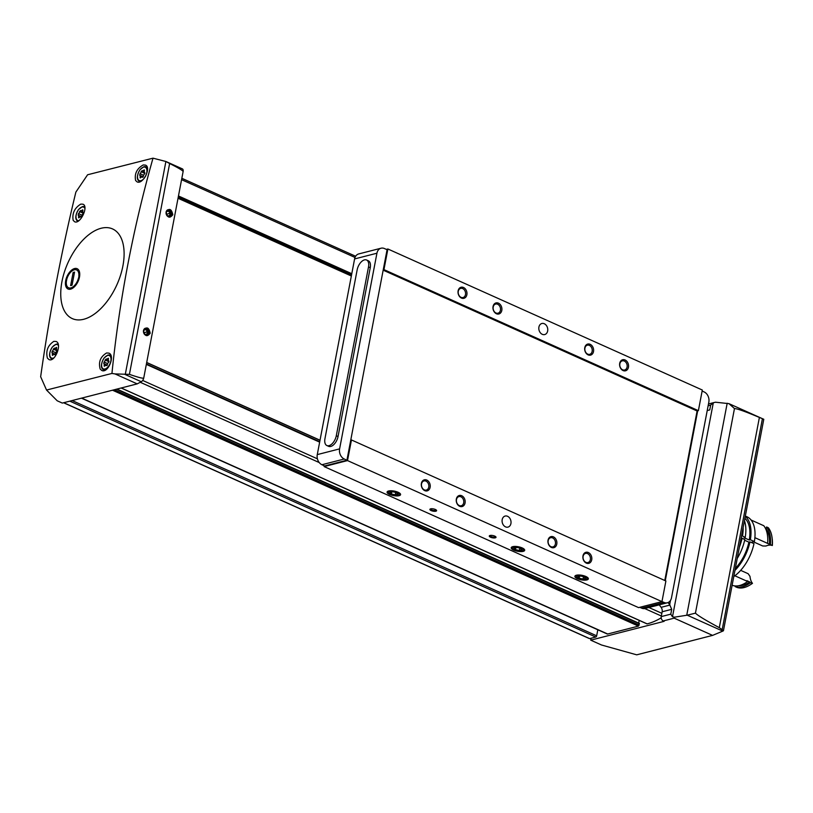 <?xml version="1.0" encoding="UTF-8"?>
<svg xmlns="http://www.w3.org/2000/svg" width="813" height="813" viewBox="0 0 813 813"><rect width="100%" height="100%" fill="white"/><g stroke="black" fill="none" stroke-linecap="round" stroke-linejoin="round"><path stroke-width="1.22" d="M46.534 390.047L111.94 373.441C119.308 300.637 132.997 228.87 153.007 158.169L87.601 174.765L75.873 192.092C61.26 252.355 49.522 313.899 40.65 376.724L46.534 390.047L57.205 400.789L62.296 403.075L137.204 383.878L115.029 373.929L111.94 373.441M83.749 319.265A49.136 26.829 -65.8 0 0 123.983 257.609A49.136 26.829 -65.8 0 0 89.339 234.296A49.136 26.829 -65.8 0 0 60.873 289.926A49.136 26.829 -65.8 0 0 83.749 319.265M73.17 220.323C72.011 213.392 74.552 207.986 80.782 204.104L82.936 204.195C89.054 206.258 80.081 224.845 74.552 221.705L73.17 220.323M47.398 358.106C45.66 350.921 47.825 345.332 53.882 341.348L56.077 341.46C62.479 343.655 54.888 362.852 48.902 359.509L47.398 358.106M135.608 180.496C134.328 173.738 136.879 168.555 143.23 164.948L145.436 165.09C151.746 167.265 142.814 185.069 137.031 181.838L135.608 180.496M100.172 369.031C98.282 362.009 100.436 356.653 106.625 352.964L108.901 353.137C115.517 355.444 107.875 373.838 101.737 370.443L100.172 369.031M181.919 168.758A3.659 1.992 114.2 0 1 182.336 168.86L165.893 161.492L153.007 158.169M729.027 403.685L763.783 419.284L723.448 630.736A4.573 2.5 114.2 0 1 722.767 631.122L712.595 635.39L636.711 654.831L601.539 645.004L590.716 640.156L664.13 621.345L663.256 620.949A3.425 2.632 75.6 0 1 661.243 616.6L662.158 611.772A4.573 3.516 75.6 0 0 661.111 607.331L659.241 604.852M597.819 629.78L596.661 635.807A1.138 0.62 114.2 0 1 595.756 637.046L591.081 638.246L590.716 640.156M712.595 635.39L674.17 618.154L674.505 617.169L672.483 616.793L670.786 614.161L661.243 616.6M125.314 374.234L165.893 161.492L169.632 163.535C178.596 167.996 183.088 170.689 183.108 171.614L143.749 377.954C143.403 378.726 138.627 377.527 129.419 374.356L115.029 373.929M150.212 333.218C147.021 337.232 144.775 336.297 143.474 330.393C146.665 326.389 148.911 327.324 150.212 333.218M172.813 214.723C169.622 218.738 167.376 217.803 166.086 211.898C169.267 207.884 171.513 208.829 172.813 214.723M143.749 377.954A3.659 1.992 114.2 0 1 141.289 381.734L137.204 383.878M182.336 168.86A3.659 1.992 114.2 0 1 183.108 171.614M670.471 600.431L669.668 604.648L667.991 602.555M669.668 604.648L671.711 609.333L670.786 614.161M763.163 418.99L759.393 417.455C745.511 411.581 737.198 408.624 734.464 408.563L728.966 403.655L715.511 402.211L713.316 402.75L710.674 405.098L709.749 409.925L707.208 410.575M674.505 617.169L687.229 615.187L722.767 631.122M762.421 418.675L722.178 629.679L719.292 627.666C705.684 620.339 697.737 615.502 695.44 613.144L687.229 615.187M722.178 629.679L723.448 630.736M591.081 638.246L589.659 638.612A1.138 0.62 114.2 0 1 589.395 638.591A1.138 0.62 114.2 0 1 589.212 638.408M116.859 389.092L639.343 623.398L638.449 626.112L607.677 633.998A2.287 1.25 114.2 0 1 607.148 633.967L81.442 398.167M661.203 617.829A86.849 47.428 114.2 0 1 647.168 623.876L646.802 623.713M639.201 620.39L638.683 623.104M70.619 289.143A11.118 6.067 -65.8 0 0 72.743 288.158A11.118 6.067 -65.8 0 0 79.644 272.782A11.118 6.067 -65.8 0 0 72.418 269.54A11.118 6.067 -65.8 0 0 65.477 282.141A11.118 6.067 -65.8 0 0 70.619 289.143M171.787 214.591A3.709 2.845 -104.4 0 1 169.876 216.908A3.709 2.845 -104.4 0 1 167 215.689A3.709 2.845 -104.4 0 1 166.126 212.051A3.709 2.845 -104.4 0 1 168.037 209.734A3.709 2.845 -104.4 0 1 170.913 210.953A3.709 2.845 -104.4 0 1 171.787 214.591M167.61 209.896A3.709 2.845 -104.4 0 1 170.832 212.843A3.709 2.845 -104.4 0 1 169.419 216.98M166.238 214.175L167.61 215.994L169.592 215.557L170.059 213.108L168.545 211.106L166.563 211.543L166.137 213.758M149.186 333.086A3.709 2.845 -104.4 0 1 147.275 335.403A3.709 2.845 -104.4 0 1 144.399 334.184A3.709 2.845 -104.4 0 1 143.515 330.545A3.709 2.845 -104.4 0 1 145.436 328.228A3.709 2.845 -104.4 0 1 148.301 329.448A3.709 2.845 -104.4 0 1 149.186 333.086M144.999 328.391A3.709 2.845 -104.4 0 1 148.23 331.338A3.709 2.845 -104.4 0 1 146.818 335.474M143.637 332.669L145.009 334.489L146.98 334.052L147.448 331.602L145.934 329.6L143.962 330.037L143.535 332.253M166.431 214.429L170.059 213.108M166.543 211.614L168.545 211.106M143.83 332.924L147.448 331.602M143.942 330.108L145.934 329.6M80.639 210.537L79.542 211.593A1.575 0.864 -65.8 0 1 78.485 213.616L78.17 215.252A1.575 0.864 -65.8 0 1 78.322 215.282A1.575 0.864 -65.8 0 1 78.536 216.908L78.658 217.833L79.318 217.478A1.575 0.864 -65.8 0 1 80.487 216.858A1.575 0.864 -65.8 0 1 80.741 217.112L81.849 216.055A1.575 0.864 -65.8 0 1 82.906 214.032L83.221 212.406A1.575 0.864 -65.8 0 1 83.068 212.366A1.575 0.864 -65.8 0 1 82.855 210.75L82.733 209.825L82.072 210.171A1.575 0.864 -65.8 0 1 80.904 210.791A1.575 0.864 -65.8 0 1 80.639 210.537M54.41 348.076L53.312 349.133A1.575 0.864 -65.8 0 1 52.245 351.165L51.93 352.791A1.575 0.864 -65.8 0 1 52.083 352.822A1.575 0.864 -65.8 0 1 52.296 354.448L52.418 355.372L53.079 355.017A1.575 0.864 -65.8 0 1 54.247 354.397A1.575 0.864 -65.8 0 1 54.512 354.651L55.609 353.594A1.575 0.864 -65.8 0 1 56.666 351.572L56.981 349.946A1.575 0.864 -65.8 0 1 56.829 349.905A1.575 0.864 -65.8 0 1 56.625 348.289L56.504 347.364L55.833 347.72A1.575 0.864 -65.8 0 1 54.664 348.34A1.575 0.864 -65.8 0 1 54.41 348.076M142.184 170.628L141.076 171.675A1.575 0.864 -65.8 0 1 140.019 173.708L139.704 175.334A1.575 0.864 -65.8 0 1 139.856 175.374A1.575 0.864 -65.8 0 1 140.07 176.99L140.192 177.915L140.852 177.559A1.575 0.864 -65.8 0 1 142.021 176.939A1.575 0.864 -65.8 0 1 142.285 177.193L143.383 176.147A1.575 0.864 -65.8 0 1 144.44 174.114L144.755 172.488A1.575 0.864 -65.8 0 1 144.602 172.447A1.575 0.864 -65.8 0 1 144.389 170.832L144.267 169.907L143.606 170.263A1.575 0.864 -65.8 0 1 142.438 170.882A1.575 0.864 -65.8 0 1 142.184 170.628M106.259 358.95L105.151 360.007A1.575 0.864 -65.8 0 1 104.094 362.029L103.779 363.655A1.575 0.864 -65.8 0 1 103.932 363.696A1.575 0.864 -65.8 0 1 104.145 365.311L104.267 366.236L104.928 365.891A1.575 0.864 -65.8 0 1 106.097 365.271A1.575 0.864 -65.8 0 1 106.361 365.525L107.458 364.468A1.575 0.864 -65.8 0 1 108.515 362.446L108.83 360.82A1.575 0.864 -65.8 0 1 108.678 360.779A1.575 0.864 -65.8 0 1 108.464 359.153L108.342 358.228L107.682 358.584A1.575 0.864 -65.8 0 1 106.513 359.204A1.575 0.864 -65.8 0 1 106.259 358.95M146.706 362.466L320.017 440.209M146.686 362.557L320.007 440.3M178.027 198.27L351.348 276.003M386.348 249.378L387.882 248.991L383.949 269.621L383.238 269.804L387.079 249.703L384.397 248.524A7.998 6.148 75.6 0 0 381.053 248.209A7.998 6.148 75.6 0 0 376.927 253.219L339.6 448.888A7.998 6.148 75.6 0 0 344.245 459.01L346.917 460.239L350.749 440.138L351.46 439.955L347.517 460.585L324.133 466.581L324.285 465.819M346.917 460.239L324.59 465.961L321.918 464.731A7.998 6.148 75.6 0 1 317.273 454.609L354.6 258.93A7.998 6.148 75.6 0 1 358.726 253.93L381.053 248.209M387.882 248.991L702.32 390.027L698.387 410.656L697.107 410.982L383.167 270.17M351.46 439.955L665.898 580.99L661.955 601.62L638.571 607.616L324.133 466.581M582.982 555.858A5.711 4.39 -104.4 0 1 590.411 554.222A5.711 4.39 -104.4 0 1 588.663 563.379A5.711 4.39 -104.4 0 1 582.982 555.858M421.398 483.389A5.711 4.39 -104.4 0 1 428.817 481.743A5.711 4.39 -104.4 0 1 427.069 490.91A5.711 4.39 -104.4 0 1 421.398 483.389M548.043 540.188A5.711 4.39 -104.4 0 1 555.472 538.552A5.711 4.39 -104.4 0 1 553.724 547.708A5.711 4.39 -104.4 0 1 548.043 540.188M456.337 499.06A5.711 4.39 -104.4 0 1 463.756 497.414A5.711 4.39 -104.4 0 1 462.008 506.58A5.711 4.39 -104.4 0 1 456.337 499.06M502.19 519.629A5.711 4.39 -104.4 0 1 505.137 516.052A5.711 4.39 -104.4 0 1 510.808 520.493A5.711 4.39 -104.4 0 1 507.973 527.119A5.711 4.39 -104.4 0 1 503.542 525.239A5.711 4.39 -104.4 0 1 502.19 519.629M661.955 601.62L347.517 460.585M490.026 535.493A3.425 1.148 10.8 0 1 493.288 535.635A3.425 1.148 10.8 0 1 495.869 536.865A3.425 1.148 10.8 0 1 492.424 537.789A3.425 1.148 10.8 0 1 489.568 535.665A3.425 1.148 10.8 0 1 490.026 535.493A2.815 0.935 10.8 0 0 489.995 535.564A2.815 0.935 10.8 0 0 492.576 537.017A2.815 0.935 10.8 0 0 495.513 536.621A2.815 0.935 10.8 0 0 495.513 536.539M430.626 508.847A3.425 1.148 10.8 0 1 433.888 508.989A3.425 1.148 10.8 0 1 436.469 510.229A3.425 1.148 10.8 0 1 433.034 511.153A3.425 1.148 10.8 0 1 430.179 509.029A3.425 1.148 10.8 0 1 430.626 508.847A2.815 0.935 10.8 0 0 430.595 508.928A2.815 0.935 10.8 0 0 433.187 510.381A2.815 0.935 10.8 0 0 436.124 509.985A2.815 0.935 10.8 0 0 436.124 509.903M576.387 575.228A6.86 2.287 10.8 0 1 582.911 575.513A6.86 2.287 10.8 0 1 588.073 577.982A6.86 2.287 10.8 0 1 581.193 579.821A6.86 2.287 10.8 0 1 575.482 575.574A6.86 2.287 10.8 0 1 576.387 575.228M388.594 491.001A6.86 2.287 10.8 0 1 395.118 491.276A6.86 2.287 10.8 0 1 400.291 493.755A6.86 2.287 10.8 0 1 393.411 495.595A6.86 2.287 10.8 0 1 387.689 491.347A6.86 2.287 10.8 0 1 388.594 491.001M512.708 546.671A6.86 2.287 10.8 0 1 519.233 546.946A6.86 2.287 10.8 0 1 524.405 549.425A6.86 2.287 10.8 0 1 517.525 551.265A6.86 2.287 10.8 0 1 511.804 547.017A6.86 2.287 10.8 0 1 512.708 546.671M619.709 363.309A5.711 4.39 -104.4 0 1 627.138 361.663A5.711 4.39 -104.4 0 1 625.39 370.83A5.711 4.39 -104.4 0 1 619.709 363.309M458.126 290.83A5.711 4.39 -104.4 0 1 465.554 289.184A5.711 4.39 -104.4 0 1 463.806 298.351A5.711 4.39 -104.4 0 1 458.126 290.83M584.781 347.639A5.711 4.39 -104.4 0 1 592.199 345.992A5.711 4.39 -104.4 0 1 590.451 355.159A5.711 4.39 -104.4 0 1 584.781 347.639M493.064 306.501A5.711 4.39 -104.4 0 1 500.493 304.855A5.711 4.39 -104.4 0 1 498.745 314.021A5.711 4.39 -104.4 0 1 493.064 306.501M538.917 327.07A5.711 4.39 -104.4 0 1 541.875 323.493A5.711 4.39 -104.4 0 1 547.535 327.934A5.711 4.39 -104.4 0 1 544.71 334.56A5.711 4.39 -104.4 0 1 540.269 332.68A5.711 4.39 -104.4 0 1 538.917 327.07M698.387 410.656L383.949 269.621M697.107 410.982L664.78 580.492M697.676 410.839L665.278 580.716M639.75 607.311L641.711 608.165A7.998 6.148 75.6 0 0 645.055 608.48L667.371 602.768A7.998 6.148 75.6 0 0 671.508 597.758L708.834 402.089A7.998 6.148 75.6 0 0 704.18 391.957L702.137 391.023M661.975 601.549L664.028 602.443A7.998 6.148 75.6 0 0 667.371 602.768M350.749 440.138L383.238 269.804M366.582 260.008L368.33 260.79A9.146 4.99 114.2 0 1 370.25 267.68L338.045 436.53A9.146 4.99 114.2 0 1 328.635 446.327L326.887 445.544A9.146 4.99 114.2 0 1 324.956 438.654L357.171 269.794A9.146 4.99 114.2 0 1 366.582 260.008A9.146 4.99 114.2 0 1 368.513 266.898L336.297 435.748A9.146 4.99 114.2 0 1 326.887 445.544M493.206 306.999A4.726 3.628 -104.4 0 1 495.645 304.042A4.726 3.628 -104.4 0 1 500.33 307.721A4.726 3.628 -104.4 0 1 497.993 313.198A4.726 3.628 -104.4 0 1 494.324 311.643A4.726 3.628 -104.4 0 1 493.206 306.999M584.923 348.137A4.726 3.628 -104.4 0 1 587.362 345.179A4.726 3.628 -104.4 0 1 592.047 348.848A4.726 3.628 -104.4 0 1 589.699 354.326A4.726 3.628 -104.4 0 1 586.041 352.771A4.726 3.628 -104.4 0 1 584.923 348.137M458.268 291.328A4.726 3.628 -104.4 0 1 460.707 288.371A4.726 3.628 -104.4 0 1 465.392 292.05A4.726 3.628 -104.4 0 1 463.054 297.528A4.726 3.628 -104.4 0 1 459.386 295.973A4.726 3.628 -104.4 0 1 458.268 291.328M619.852 363.807A4.726 3.628 -104.4 0 1 622.291 360.85A4.726 3.628 -104.4 0 1 626.986 364.519A4.726 3.628 -104.4 0 1 624.638 369.996A4.726 3.628 -104.4 0 1 620.969 368.441A4.726 3.628 -104.4 0 1 619.852 363.807M456.479 499.558A4.726 3.628 -104.4 0 1 458.918 496.601A4.726 3.628 -104.4 0 1 463.603 500.269A4.726 3.628 -104.4 0 1 461.256 505.747A4.726 3.628 -104.4 0 1 457.597 504.192A4.726 3.628 -104.4 0 1 456.479 499.558M548.186 540.686A4.726 3.628 -104.4 0 1 550.625 537.728A4.726 3.628 -104.4 0 1 555.309 541.407A4.726 3.628 -104.4 0 1 552.972 546.885A4.726 3.628 -104.4 0 1 549.303 545.33A4.726 3.628 -104.4 0 1 548.186 540.686M421.541 483.887A4.726 3.628 -104.4 0 1 423.98 480.93A4.726 3.628 -104.4 0 1 428.664 484.599A4.726 3.628 -104.4 0 1 426.317 490.076A4.726 3.628 -104.4 0 1 422.658 488.522A4.726 3.628 -104.4 0 1 421.541 483.887M583.124 556.356A4.726 3.628 -104.4 0 1 585.563 553.399A4.726 3.628 -104.4 0 1 590.248 557.078A4.726 3.628 -104.4 0 1 587.911 562.555A4.726 3.628 -104.4 0 1 584.242 561A4.726 3.628 -104.4 0 1 583.124 556.356M515.503 549.649A3.963 1.321 10.8 0 1 514.101 548.155L515.503 549.649L519.344 550.503A3.963 1.321 10.8 0 1 515.503 549.649L515.899 547.525M515.279 547.586L514.101 548.155A3.963 1.321 10.8 0 1 515.036 547.637A3.963 1.321 10.8 0 1 516.56 547.525A3.963 1.321 10.8 0 1 520.411 548.389A3.963 1.321 10.8 0 1 521.174 548.805A3.963 1.321 10.8 0 1 521.804 549.883A3.963 1.321 10.8 0 1 519.344 550.503L521.804 549.883L520.411 548.389M513.786 547.149A5.457 1.819 10.8 0 1 521.428 548.196A5.457 1.819 10.8 0 1 521.976 550.919A5.457 1.819 10.8 0 1 513.511 549.314A5.457 1.819 10.8 0 1 513.786 547.149M519.792 548.145L519.344 550.503M391.378 493.979A3.963 1.321 10.8 0 1 389.986 492.485L391.378 493.979L395.23 494.843A3.963 1.321 10.8 0 1 391.378 493.979L391.785 491.855M391.165 491.916L389.986 492.485A3.963 1.321 10.8 0 1 390.921 491.967A3.963 1.321 10.8 0 1 392.445 491.855A3.963 1.321 10.8 0 1 396.297 492.719A3.963 1.321 10.8 0 1 397.059 493.135A3.963 1.321 10.8 0 1 397.689 494.213A3.963 1.321 10.8 0 1 395.23 494.843L397.689 494.213L396.297 492.719M389.671 491.479A5.457 1.819 10.8 0 1 397.313 492.526A5.457 1.819 10.8 0 1 397.862 495.249A5.457 1.819 10.8 0 1 389.397 493.643A5.457 1.819 10.8 0 1 389.671 491.479M395.677 492.475L395.23 494.843M579.171 578.206A3.963 1.321 10.8 0 1 577.779 576.712L579.171 578.206L583.023 579.069A3.963 1.321 10.8 0 1 579.171 578.206L579.578 576.092M578.947 576.153L577.779 576.712A3.963 1.321 10.8 0 1 578.714 576.193A3.963 1.321 10.8 0 1 580.238 576.092A3.963 1.321 10.8 0 1 584.08 576.945A3.963 1.321 10.8 0 1 584.852 577.362A3.963 1.321 10.8 0 1 585.472 578.439A3.963 1.321 10.8 0 1 583.023 579.069L585.472 578.439L584.08 576.945M577.454 575.706A5.457 1.819 10.8 0 1 585.096 576.752A5.457 1.819 10.8 0 1 585.645 579.486A5.457 1.819 10.8 0 1 577.189 577.87A5.457 1.819 10.8 0 1 577.454 575.706M583.47 576.702L583.023 579.069M78.82 276.186A9.786 5.345 -65.8 0 0 72.448 270.648A9.786 5.345 -65.8 0 0 66.778 279.276L66.351 281.522A9.786 5.345 -65.8 0 0 66.371 284.194A9.786 5.345 -65.8 0 0 71.869 287.538A9.786 5.345 -65.8 0 0 78.394 278.432L79.755 274.052M73.129 272.477L74.542 272.111L72.042 285.231L70.629 285.597L73.129 272.477L74.379 272.975M78.394 280.698L78.394 278.432M741.598 535.584L742.493 535.98A34.857 19.034 -65.8 0 0 743.153 527.464M739.393 547.149A34.857 19.034 -65.8 0 0 742.086 538.104L741.192 537.698M742.493 535.98L745.206 537.444A34.309 18.729 -65.8 0 0 744.444 520.666M737.228 558.47A34.309 18.729 -65.8 0 0 744.799 539.558L742.045 538.318M745.206 537.444L744.129 537.718L749.281 540.025A32.571 17.784 -65.8 0 0 744.891 518.308M735.328 568.47A32.571 17.784 -65.8 0 0 748.875 542.149L744.657 540.249M749.281 540.025L750.358 539.751A34.309 18.729 -65.8 0 0 745.257 516.397M734.962 570.38A34.309 18.729 -65.8 0 0 749.962 541.865L748.875 542.149M750.358 539.751L754.383 541.56A34.309 18.729 -65.8 0 0 746.954 516.763L745.328 516.031M733.783 576.539A34.309 18.729 -65.8 0 0 753.976 543.673L749.962 541.865M754.383 541.56L751.121 542.393M771.984 537.098A34.278 18.719 -65.8 0 0 768.315 527.749L766.568 526.966A34.278 18.719 -65.8 0 1 770.409 544.629L772.35 545.513A33.14 18.099 -65.8 0 0 772.126 538.104L771.984 537.098A34.278 18.719 -65.8 0 1 772.157 545.421L772.35 545.513A21.707 11.86 114.2 0 0 765.958 546.021L762.726 545.99L753.397 541.804M770.409 544.629A21.707 11.86 -65.8 0 0 770.165 544.517A21.707 11.86 -65.8 0 0 769.454 544.243A32.683 17.845 -65.8 0 0 766.08 528.745L765.511 528.491M769.454 544.243L766.659 542.993A21.707 11.86 114.2 0 1 767.126 543.155M754.881 537.667L767.614 543.379A34.278 18.719 -65.8 0 0 763.773 525.716L751.07 520.015M766.08 528.745A21.707 11.86 -65.8 0 0 766.568 526.966M752.482 583.338L750.389 582.748A34.278 18.719 -65.8 0 1 735.226 586.63L736.974 587.413A34.278 18.719 -65.8 0 0 750.704 584.527L751.568 583.968A33.14 18.099 -65.8 0 0 752.482 583.338A21.707 11.86 114.2 0 1 749.993 576.387L748.153 573.714L740.684 570.36M750.704 584.527A34.278 18.719 -65.8 0 0 752.137 583.531M738.732 585.716A32.683 17.845 -65.8 0 0 749.667 581.915L746.873 580.655A21.707 11.86 114.2 0 0 747.594 581.488L734.861 575.777M732.127 585.238L732.432 585.37A34.278 18.719 -65.8 0 0 747.594 581.488M735.226 586.63A21.707 11.86 -65.8 0 0 735.806 585.98M749.667 581.915A21.707 11.86 -65.8 0 0 750.389 582.748M674.17 618.154L663.256 620.949M169.632 163.535L129.419 374.356M713.316 402.75L672.483 616.793M727.188 403.228L686.741 615.248M759.393 417.455L719.292 627.666M734.464 408.563L695.44 613.144M63.719 402.709L589.659 638.612M69.806 401.144L595.756 637.046M112.509 390.21L638.449 626.112M81.737 398.096L607.677 633.998M181.838 178.301L355.637 256.258L181.838 178.281M178.464 195.963L351.785 273.707M181.573 179.673L355.027 257.467M146.401 364.041L319.722 441.774M142.682 380.443L317.426 458.827M648.896 607.504L661.863 613.317M146.34 364.397L319.651 442.14M178.128 197.762L351.44 275.495M140.253 382.283L319.245 462.567M644.729 608.551L661.355 616.01M121.218 387.974L647.168 623.876M178.291 196.878L351.612 274.611M178.24 197.153L351.562 274.896M72.144 400.545L596.661 635.807M114.379 389.732L639.181 625.116M116.493 389.183L639.445 623.744M670.003 605.045L661.111 607.331M671.711 609.333L662.158 611.772M710.674 405.098L708.133 405.748M124.592 374.244L141.289 381.734M82.631 206.654A7.998 4.37 114.2 0 1 84.491 206.766A7.998 4.37 114.2 0 1 84.765 206.909L82.337 206.624L78.414 209.642C75.101 215.689 74.938 219.601 77.946 221.36M78.79 220.689A7.317 3.994 114.2 0 1 76.259 214.52A7.317 3.994 114.2 0 1 81.991 207.051A7.317 3.994 114.2 0 1 84.908 208.392M56.392 344.194A7.998 4.37 114.2 0 1 58.16 344.265M52.347 359.092A7.998 4.37 114.2 0 1 51.707 358.899L52.256 359.143M53.963 357.842A7.317 3.994 114.2 0 1 49.827 353.106A7.317 3.994 114.2 0 1 55.751 344.6A7.317 3.994 114.2 0 1 58.394 345.474M144.165 166.736A7.998 4.37 114.2 0 1 146.025 166.848A7.998 4.37 114.2 0 1 147.468 168.423M140.232 181.645A7.998 4.37 114.2 0 1 139.48 181.441L140.08 181.716M144.45 177.976A7.317 3.994 114.2 0 1 137.539 177.529A7.317 3.994 114.2 0 1 143.525 167.143A7.317 3.994 114.2 0 1 146.868 169.866A7.317 3.994 114.2 0 1 145.049 177.092M108.241 355.068A7.998 4.37 114.2 0 1 110.101 355.169A7.998 4.37 114.2 0 1 111.086 355.962M105.975 369.691A7.998 4.37 114.2 0 1 103.556 369.773L104.826 370.342M107.601 355.464A7.317 3.994 114.2 0 1 109.582 364.61A7.317 3.994 114.2 0 1 101.737 366.622A7.317 3.994 114.2 0 1 107.601 355.464M79.45 217.315L78.536 216.908M81.625 216.797L78.444 215.374M82.011 215.201L78.485 213.616M83.434 213.341L79.542 211.593M82.916 210.557L82.072 210.171M105.06 365.728L104.145 365.311M107.235 365.21L104.064 363.777M107.621 363.614L104.094 362.029M109.044 361.744L105.151 360.007M108.525 358.96L107.682 358.584M140.984 177.397L140.07 176.99M143.159 176.878L139.988 175.456M143.545 175.283L140.019 173.708M144.968 173.423L141.076 171.675M144.45 170.639L143.606 170.263M53.211 354.854L52.296 354.448M52.083 352.822L55.406 354.316L52.215 352.913M55.772 352.74L52.245 351.165M57.195 350.881L53.312 349.133M56.676 348.096L55.833 347.72M664.028 602.443L641.711 608.165M344.245 459.01L321.918 464.731M376.927 253.219L354.6 258.93M339.6 448.888L317.273 454.609M368.513 266.898L370.25 267.68M336.297 435.748L338.045 436.53M63.566 402.75L589.395 638.591M146.411 363.98L319.733 441.723M116.92 389.081L639.343 623.398M121.107 388.004L646.955 623.866M714.19 402.506L708.469 403.97M58.251 344.306L56.107 344.163L52.174 347.181C48.861 353.228 48.709 357.141 51.707 358.899M139.48 181.441C136.472 179.683 136.635 175.781 139.948 169.724L143.871 166.716L147.265 167.397M103.556 369.773C100.548 368.004 100.71 364.102 104.023 358.045L107.946 355.037L110.954 355.555M81.259 217.203L80.487 216.858M81.646 216.776L78.322 215.282M82.702 211.604L80.904 210.791M106.869 365.606L106.097 365.271M107.255 365.179L103.932 363.696M108.312 360.007L106.513 359.204M142.793 177.285L142.021 176.939M143.179 176.858L139.856 175.374M144.236 171.685L142.438 170.882M55.02 354.742L54.247 354.397M56.463 349.143L54.664 348.34M521.976 550.919L523.145 550.665M513.511 549.314L512.515 548.633M397.862 495.249L399.031 494.995M389.397 493.643L388.401 492.963M585.645 579.486L586.823 579.222M577.189 577.87L576.193 577.189M66.371 284.194L66.503 285.089"/></g></svg>
